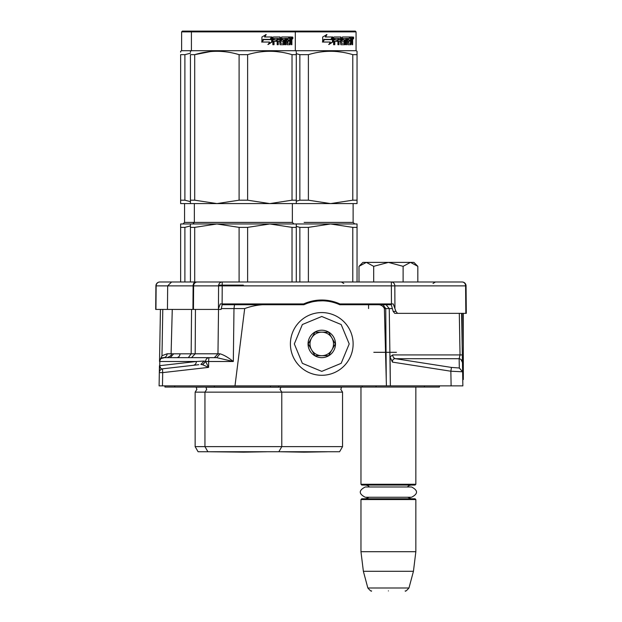 <?xml version="1.0" encoding="UTF-8"?>
<svg xmlns="http://www.w3.org/2000/svg" width="622" height="622" viewBox="0 0 622 622"><rect width="100%" height="100%" fill="white"/><g stroke="black" fill="none" stroke-linecap="round" stroke-linejoin="round"><path stroke-width="0.93" d="M348.965 303.94L348.95 304.726M350.59 304.656L350.839 303.94M370.284 303.94L371.031 304.726M278.726 385.873L278.734 387.055L424.445 387.055L424.453 385.873M278.734 387.055L164.954 387.055L164.939 385.873M439.389 385.873L439.365 387.055L424.445 387.055M376.061 385.873L376.053 387.055L362.198 387.055L362.206 385.873M463.32 313.356L463.32 379.537L462.76 379.537L462.869 385.873L159.1 385.873L159.325 372.617L159.1 385.873M374.242 304.726L376.147 304.726C380.166 304.259 382.919 305.542 384.388 308.574L389.255 308.582L390.352 385.873L390.048 356.935L392.459 362.113L450.857 371.217L462.62 371.793L462.465 362.945M392.459 362.113C392.365 359.765 393.392 358.63 395.538 358.707L451.455 367.431L459.308 367.999L462.62 371.793L462.869 385.873M461.602 313.356L462.465 362.502L460.988 359.516M384.388 308.574L386.417 385.873M392.365 308.582L389.255 308.582L386.068 304.726L339.729 304.726A43.12 43.12 0 0 0 303.8 304.726L272.848 304.726C262.756 304.049 253.372 305.332 244.687 308.582L234.992 385.873M159.52 361.444L160.429 309.429M198.783 364.686L162.801 368.792C161.463 369.437 160.437 368.403 159.737 365.674L159.325 372.586M459.308 367.999L459.145 358.707L460.031 354.921L459.145 358.707A3.919 3.903 -1 0 1 462.465 362.502M390.048 356.935L392.684 354.921L462.325 354.921L462.465 362.572M459.145 358.707L395.538 358.707A3.919 3.46 90 0 1 392.684 354.921M222.171 304.726L303.8 304.726L305.324 303.264L307.276 303.311L303.816 304.718M376.147 304.726L391.292 304.726M368.574 308.543L368.574 304.726L370.518 304.726M371.49 304.726L372.539 304.726M340.584 304.726L339.931 304.726M325.671 300.201L325.671 300.986A57.084 49.441 -90 0 1 327.646 301.211A43.12 43.12 0 0 0 317.834 300.986L313.923 301.53L313.923 300.729M317.834 300.201L317.834 300.986L322.538 300.815M315.315 301.289L315.976 301.196M304.072 304.601L305.651 303.933M307.563 303.209L311.35 302.082M307.556 303.217L306.973 303.427M219.947 353.801C223.64 354.797 228.103 357.362 233.32 361.499L216.705 357.65L219.947 353.801L217.972 353.801L218.524 309.429M221.308 308.574L244.687 308.582M163.384 357.65L163.423 357.65A3.919 3.919 89.8 0 0 163.166 357.658A3.919 3.919 0 0 1 163.423 357.65L164.558 357.65L160.873 358.606L163.438 357.65L216.705 357.65L214.341 357.65L217.972 353.801L195.184 353.801L195.448 309.429M193.17 365.332A3.919 3.631 83.5 0 0 196.365 361.499L204.032 361.063L200.875 364.453L202.593 364.717L205.579 361.444A3.919 3.631 90 0 1 209.21 357.65A3.919 0.544 90 0 0 208.665 361.499L233.32 361.499L233.981 308.582L234.525 304.726M204.032 361.063L205.633 361.499L208.595 367.384L202.694 364.772L205.633 361.499L208.665 361.499L208.595 367.384L162.7 372.617L162.474 385.873M162.552 368.823A3.919 3.919 0 0 0 162.303 368.877A3.919 3.919 83.5 0 1 162.801 368.792A3.919 0.536 83.5 0 0 162.7 372.617L159.325 372.617A3.919 3.919 83.5 0 1 160.523 369.865A3.919 3.919 0 0 0 159.325 372.617L159.333 372.562M162.303 368.877A3.919 3.919 83.5 0 0 160.523 369.865A3.919 3.919 0 0 1 162.303 368.877M162.435 357.782L162.676 357.728A3.919 3.919 0 0 0 162.606 357.743A3.919 3.919 89.8 0 0 159.52 361.499L161.984 355.714L167.124 353.801L171.104 353.801M160.507 358.972A3.919 3.919 0 0 0 159.52 361.499L160.499 358.98A3.919 3.919 0 0 0 160.445 359.042L160.585 358.886M159.527 361.328L160.204 359.361A3.919 3.919 0 0 0 160.025 359.656M160.251 359.291L159.776 360.177M159.706 360.387L159.551 361.094M160.88 358.599L161.984 357.93M162.894 357.689A3.919 3.919 0 0 1 163.166 357.658A3.919 3.919 89.8 0 0 162.614 357.736A3.919 3.919 0 0 0 162.35 357.805M224.332 304.726L224.861 303.94M329.606 301.53L329.606 300.729M352.347 304.726L347.022 304.726M345.715 304.726L345.288 304.726M344.277 304.726L340.662 304.726M351.966 303.94L350.108 304.726L351.951 304.726M359.228 304.726L363.738 304.726M316.062 301.188L315.447 301.273M313.923 301.079L313.426 300.823M311.84 301.157L313.496 301.608L312.221 301.88M311.575 301.219L305.301 303.225M303.637 304.726L298.342 304.726M160.398 359.096L162.155 355.582M164.558 357.65L165.087 357.65M167.124 353.801A3.919 3.685 90 0 1 163.438 357.65A3.919 3.631 90 0 0 159.807 361.499L159.737 365.674L196.365 361.499L159.52 361.499M172.263 309.429L171.097 353.832L173.647 353.832L170.226 357.65M173.647 353.832L179.999 353.832A3.919 3.437 90 0 1 176.562 357.65L176.539 357.65M182.705 357.65L170.848 357.65M292.06 303.94L290.886 304.726M302.035 304.726L300.721 303.94M230.77 303.94L231.641 304.726M191.56 309.429L191.164 353.832L195.184 353.801L191.545 357.65M265.788 304.726L265.796 303.94M363.73 304.726L364.935 303.94M277.062 304.726L277.07 303.94M366.506 304.726L367.26 303.94M417.828 281.991L417.828 266.333L413.887 262.391L366.335 262.391L358.987 266.333L358.987 281.991M359.563 265.75L362.921 262.391L366.335 262.391L373.69 266.333L388.408 262.391L403.118 266.333L403.118 281.991M373.69 281.991L373.69 266.333M417.828 266.333L410.473 262.391L403.118 266.333M290.404 343.927A31.364 31.364 0 0 0 321.761 375.291A31.364 31.364 0 0 0 353.125 343.927A31.364 31.364 0 0 0 321.761 312.571A31.364 31.364 0 0 0 290.404 343.927A31.364 31.364 0 0 0 321.761 375.291A31.364 31.364 0 0 0 353.125 343.927A31.364 31.364 0 0 0 321.761 312.571A31.364 31.364 0 0 0 290.404 343.927M294.323 343.927L302.362 363.334L321.761 371.373L341.167 363.334L349.206 343.927L341.167 324.528L321.761 316.489L302.362 324.528L294.323 343.927M308.046 343.927A13.723 13.723 0 0 0 321.761 357.65A13.723 13.723 0 0 0 335.483 343.927A13.723 13.723 0 0 0 321.761 330.212A13.723 13.723 0 0 0 308.046 343.927M308.185 343.927L314.973 355.691L328.556 355.691L335.344 343.927L328.556 332.171L314.973 332.171L308.185 343.927M331.946 349.813A11.764 11.764 0 0 0 321.761 332.171A11.764 11.764 0 0 0 311.575 349.813A11.764 11.764 0 0 0 333.524 343.927A11.764 11.764 0 0 0 321.761 332.171M311.575 349.813A11.764 11.764 0 0 1 311.575 338.049M388.408 590.9C410.046 590.9 410.046 590.9 388.408 590.9C366.77 590.9 366.77 590.9 388.408 590.9C410.046 590.9 410.046 590.9 388.408 590.9C366.77 590.9 366.77 590.9 388.408 590.9M415.061 485.059L361.747 485.059L360.962 484.274L415.846 484.274L415.061 485.059L415.846 484.274L415.846 387.055M360.962 499.559L361.747 498.774L415.061 498.774L415.846 499.559L415.846 551.698L360.962 551.698L360.962 499.559L415.846 499.559M413.443 571.299L408.965 587.992C406.539 590.737 405.272 591.701 405.179 590.9C405.272 591.701 406.539 590.737 408.965 587.992L367.843 587.992L363.372 571.299L413.443 571.299L415.846 551.698M243.357 285.125L218.656 285.125M243.357 281.991L159.823 281.991A3.919 3.919 0 0 0 159.551 281.999A3.919 3.919 30.7 0 1 159.823 281.991A3.919 3.685 -90 0 0 156.145 285.879L155.904 285.879A3.919 3.919 0 0 1 159.551 281.999A3.919 3.919 0 0 0 159.271 282.03A3.919 3.919 30.7 0 0 158.999 282.077A3.919 3.919 0 0 0 155.904 285.879L155.702 309.429L218.182 309.429L220.258 303.94L303.629 303.94A43.905 43.905 180 0 1 339.9 303.94L393.244 303.94L395.942 311.389L397.551 313.356L466.298 313.356L466.057 285.879A3.919 3.919 -30.6 0 0 462.97 282.077A3.919 3.919 0 0 0 462.698 282.03A3.919 3.919 -30.6 0 0 462.418 281.999A3.919 3.919 0 0 0 462.138 281.991L197.26 281.991A3.919 3.631 -90 0 0 193.621 285.879L193.108 285.879A3.919 2.605 -90 0 1 195.705 281.991L196.039 281.991M197.166 281.991L196.078 281.991M182.596 281.991L175.544 281.991M388.408 281.991L391.362 281.991L391.362 285.879L222.217 285.879L222.217 281.991A3.919 3.631 -90 0 0 218.579 285.879L193.621 285.879L193.45 309.429M397.551 313.356L394.76 313.356L393.151 311.389L391.075 303.94M222.349 303.94L221.113 309.429L218.182 309.429M465.093 283.329A3.919 3.919 0 0 1 466.057 285.879L465.598 285.879A3.919 3.46 -90 0 0 462.138 281.991A3.919 3.919 -30.6 0 1 462.418 281.999A3.919 3.919 0 0 1 462.698 282.03A3.919 3.919 -30.6 0 1 462.97 282.077A3.919 3.919 0 0 1 463.234 282.147M465.839 313.356L465.598 285.879L394.822 285.879A3.919 3.46 -90 0 0 391.362 281.991M155.904 285.879L155.702 309.429M411.142 498.774L407.674 497.25L411.554 497.25L365.254 497.25C358.63 493.821 358.63 490.4 365.254 486.979L369.46 486.979L368.03 485.689L365.892 485.059L368.03 485.689L369.46 486.979M365.254 497.25C358.63 493.821 358.63 490.4 365.254 486.979L411.554 486.979L407.348 486.979L408.778 485.689L410.924 485.059L408.809 485.673L407.348 486.979M278.835 451.735L281.774 446.635L342.543 446.635L339.596 451.735L198.084 451.735L195.145 446.635L204.941 446.635L204.941 392.148L342.543 392.148L340.778 389.325L341.618 387.195L205.866 387.195L206.706 389.325L204.941 392.148L195.145 392.148L196.91 389.325L196.07 387.195L205.727 387.055M292.021 227.364L269.824 223.974L247.626 227.364L239.097 227.364L216.899 223.974L296.282 223.974L296.282 227.364L292.021 227.364L292.021 281.991M296.282 227.364L296.282 281.991M239.097 227.364L239.097 281.991M247.626 227.364L247.626 281.991M257.601 223.974L180.637 223.974L180.637 281.991M216.899 223.974L194.702 227.364L190.441 227.364L190.441 223.974M194.702 227.364L194.702 281.991M190.441 227.364L190.441 281.991M260.657 223.974L269.824 223.974M280.996 387.055L280.017 389.325L281.774 392.148L281.774 446.635L204.941 446.635L207.888 451.735M190.433 52.147L190.441 51.268L191.42 50.701L356.064 50.701L357.044 51.268L357.044 52.147M180.637 200.191L184.897 200.191L184.897 54.658L190.441 53.22L184.897 54.658L180.637 54.658C180.637 50.18 180.637 50.18 180.637 54.658L180.637 203.588L190.441 203.588L190.441 54.658C190.441 50.18 190.441 50.18 190.441 54.658L194.702 54.658C209.497 50.18 224.301 50.18 239.097 54.658L247.626 54.658L247.626 200.191L269.777 203.588L216.946 203.588L239.097 200.191L247.626 200.191M210.625 51.548L194.702 54.658L194.702 200.191L216.946 203.588M190.441 200.191L194.702 200.191M190.441 203.588L216.853 203.588M296.282 201.17L299.858 200.191L308.388 200.191L330.539 203.588L296.282 203.588L296.282 200.191L296.282 203.588L269.862 203.588L292.021 200.191L296.282 200.191L296.282 54.658L296.282 200.191M247.626 54.658C262.422 50.18 277.218 50.18 292.021 54.658L296.282 54.658C296.282 50.18 296.282 50.18 296.282 54.658L296.282 52.225M280.981 52.162L276.09 51.548M239.097 54.658L239.097 200.191M292.021 54.658L292.021 200.191M272.086 41.962L268.261 44.465L269.528 42.039L262.235 42.039L263.619 39.645L270.757 39.645L272.086 36.978L272.086 41.962L271.651 41.962L271.651 37.856M267.88 44.465L271.651 41.962M263.16 39.373L261.629 42.039M264.824 36.978L266.193 34.513L261.909 37.017L261.909 42.039L263.464 39.373L270.617 39.373L271.814 36.978L264.498 36.978L265.851 34.513M270.212 39.373L271.386 36.978M280.514 43.019L280.514 37.584L279.954 37.584L279.954 43.019L280.678 43.252L283.554 43.019L283.399 41.332L281.649 41.332L281.237 40.725L281.649 36.978L289.308 36.978L289.176 38.432M287.037 43.252L286.913 41.332L287.582 41.332L287.706 43.252L287.037 43.252L289.875 43.019L289.875 36.978L291.648 36.978L291.889 37.584L291.889 41.565L291.252 41.565M291.531 40.663L290.808 40.663L291.158 41.565M291.889 41.565L291.889 44.706L291.306 44.706L291.049 41.332L290.334 41.332L290.583 41.938M285.265 38.432L285.047 44.706L285.91 44.706L285.91 38.432L285.265 38.432L286.734 38.432L287.076 44.706L290.14 44.706L290.412 41.332M273.773 38.432L273.579 39.878L274.045 39.878L274.232 38.432L273.773 38.432L277.171 38.432L277.171 44.706L278.259 44.706L278.259 41.332L277.731 41.332L277.731 44.706M278.259 41.332L279.659 41.332L280.087 44.706L284.106 44.706L284.487 40.492L284.106 39.878L281.805 39.878L281.649 38.665L285.047 38.432L285.047 44.706M273.579 41.332L274.045 41.332L273.579 41.332L273.579 44.706M280.514 37.584L280.087 36.978L273.353 36.978L272.848 37.584L272.848 44.706L274.045 44.706L274.045 41.332L276.72 41.332L276.72 39.878L274.045 39.878M277.902 38.432L279.659 38.665L279.659 39.878L278.259 39.878L278.259 38.665M278.259 39.878L277.731 39.878L277.731 38.665M289.875 38.432L290.412 38.432L289.875 38.432M290.412 38.432L291.205 38.432L291.306 39.878L290.412 39.878L290.412 38.432M290.412 39.878L289.875 39.878L290.412 39.878M288.274 41.332L288.274 39.878M287.706 38.432L287.037 38.432L286.913 39.878L287.582 39.878L287.706 38.432L289.308 38.432L289.308 36.978M288.616 38.432L288.616 36.978M279.535 36.978L279.954 37.584M276.215 41.332L276.215 39.878M276.658 41.332L276.658 39.878M283.492 39.878L283.492 44.706M284.417 44.442L284.417 40.142M289.704 43.252L289.432 44.706M289.875 41.332L290.334 41.332M291.158 39.761L290.808 40.663M291.158 38.432L290.925 36.978M291.889 39.761L291.306 39.761M292.962 37.958L292.62 38.937L292.62 36.978L292.962 37.958L292.262 37.958M292.62 38.937L291.881 38.937L291.757 37.04M282.396 38.432L282.396 39.878M287.582 39.878L288.966 39.878L288.966 41.332L287.582 41.332M356.064 31.885L355.279 31.1L182.401 31.1L181.616 31.885L356.064 31.885L356.064 50.701M292.371 38.642L292.682 38.144L292.278 38.144M210.283 451.735A7.837 7.837 0 0 0 210.298 451.766L266.62 451.766L243.357 452.171L220.095 451.766A7.837 7.837 0 0 1 220.079 451.735M296.282 223.974L357.044 223.974L357.044 227.364L352.783 227.364L352.783 281.991M357.044 227.364L357.044 281.991M352.783 227.364L330.585 223.974L308.388 227.364L299.858 227.364L299.858 281.991M308.388 227.364L308.388 281.991M299.858 227.364L296.282 226.385M304.119 223.974L330.585 223.974L304.119 223.974M296.282 53.686L299.858 54.658L308.388 54.658L308.388 200.191M357.044 203.588L357.044 200.191L357.044 203.588L330.624 203.588L352.783 200.191L357.044 200.191L357.044 54.658L357.044 200.191M357.044 54.658C357.044 50.18 357.044 50.18 357.044 54.658L357.044 52.225L357.044 54.658L352.783 54.658L352.783 200.191M341.742 52.162L336.86 51.548M299.858 54.658L299.858 200.191M308.388 54.658C323.183 50.18 337.979 50.18 352.783 54.658M332.848 41.962L329.022 44.465L330.29 42.039L322.997 42.039L324.389 39.645L331.518 39.645L332.848 36.978L332.848 41.962L332.412 41.962L332.412 37.856M328.649 44.465L332.412 41.962M323.922 39.373L322.39 42.039M325.586 36.978L326.954 34.513L322.67 37.017L322.67 42.039L324.225 39.373L331.386 39.373L332.576 36.978L325.259 36.978L326.612 34.513M330.974 39.373L332.148 36.978M341.276 43.019L341.276 37.584L340.716 37.584L340.716 43.019L341.439 43.252L344.316 43.019L344.168 41.332L342.411 41.332L341.999 40.725L342.411 36.978L350.077 36.978L349.937 38.432M347.799 43.252L347.675 41.332L348.343 41.332L348.468 43.252L347.799 43.252L350.637 43.019L350.637 36.978L352.417 36.978L352.651 37.584L352.651 41.565L352.013 41.565M352.293 40.663L351.57 40.663L351.92 41.565M352.651 41.565L352.651 44.706L352.068 44.706L351.811 41.332L351.096 41.332L351.344 41.938M346.026 38.432L345.809 44.706L346.672 44.706L346.672 38.432L346.026 38.432L347.496 38.432L347.838 44.706L350.901 44.706L351.181 41.332M334.535 38.432L334.341 39.878L334.807 39.878L335.001 38.432L334.535 38.432L337.933 38.432L337.933 44.706L339.021 44.706L339.021 41.332L338.492 41.332L338.492 44.706M339.021 41.332L340.421 41.332L340.848 44.706L344.868 44.706L345.249 40.492L344.868 39.878L342.567 39.878L342.419 38.665L345.809 38.432L345.809 44.706M334.341 41.332L334.807 41.332L334.341 41.332L334.341 44.706M341.276 37.584L340.848 36.978L334.115 36.978L333.61 37.584L333.61 44.706L334.807 44.706L334.807 41.332L337.482 41.332L337.482 39.878L334.807 39.878M338.663 38.432L340.421 38.665L340.421 39.878L339.021 39.878L339.021 38.665M339.021 39.878L338.492 39.878L338.492 38.665M350.637 38.432L351.181 38.432L350.637 38.432M351.181 38.432L351.974 38.432L352.068 39.878L351.181 39.878L351.181 38.432M351.181 39.878L350.637 39.878L351.181 39.878M349.035 41.332L349.035 39.878M348.468 38.432L347.799 38.432L347.675 39.878L348.343 39.878L348.468 38.432L350.077 38.432L350.077 36.978M349.377 38.432L349.377 36.978M340.296 36.978L340.716 37.584M336.976 41.332L336.976 39.878M337.419 41.332L337.419 39.878M344.254 39.878L344.254 44.706M345.179 44.442L345.179 40.142M350.466 43.252L350.194 44.706M350.637 41.332L351.096 41.332M351.92 39.761L351.57 40.663M351.92 38.432L351.687 36.978M352.651 39.761L352.068 39.761M353.724 37.958L353.382 38.937L353.382 36.978L353.724 37.958L353.032 37.958M353.382 38.937L352.643 38.937L352.518 37.04M343.157 38.432L343.157 39.878M348.343 39.878L349.727 39.878L349.727 41.332L348.343 41.332M353.133 38.642L353.452 38.144L353.039 38.144M280.856 451.766A7.837 7.837 0 0 1 280.841 451.735A7.837 7.837 0 0 0 280.856 451.766L327.382 451.766L304.119 452.171L280.856 451.766L304.119 452.171L327.382 451.766A7.837 7.837 0 0 0 327.405 451.735M190.441 225.926L184.897 227.364L180.637 227.364M184.897 227.364L184.897 281.991M180.637 52.147L180.637 51.268L181.616 50.701L191.42 50.701L191.42 31.885L192.198 31.1M184.897 200.191L190.441 201.645M238.459 452.085L210.298 451.766M462.146 313.356L462.146 344.254M179.812 353.832L171.89 353.832M373.814 352.309L396.424 352.309M270.446 385.873L270.453 387.055M214.365 387.055L214.357 385.873M451.455 367.431L450.857 371.217L451.113 385.873M386.246 379.023L385.741 308.582L382.965 304.726M460.031 354.921L459.308 313.356M162.793 309.429L161.984 355.714M179.999 353.832L191.164 353.832L188.334 357.65M337.108 302.79L337.124 303.637M192.937 309.429L193.108 285.879L156.145 285.879L155.935 309.429M395.942 311.389L393.151 311.389M222.108 303.94L222.217 285.879L218.579 285.879L218.446 308.255M394.939 307.789L394.822 285.879L391.362 285.879L391.456 303.94M292.363 203.588L292.363 222.404L184.555 222.404L184.555 203.588M353.125 203.588L353.125 222.404L304.119 222.404M174.759 387.055L174.735 385.873M462.465 362.556L462.48 363.458M462.48 363.481L462.473 363.03M159.325 372.617L159.45 365.752M159.434 366.366L159.426 366.918M159.419 367.594L159.403 368.115M159.395 368.729L159.387 369.211M159.38 369.46L159.38 369.872M159.372 370.121L159.364 370.51M294.68 304.726L291.889 304.726M236.648 304.726L236.173 304.726M234.206 304.726L233.794 304.726M233.133 304.726L232.737 304.726M311.949 301.211L313.954 301.522M305.55 303.971L303.886 304.687M161.012 358.49L161.782 358.015M161.837 357.992L162.389 357.79M171.097 353.832C172.069 354.742 170.762 356.009 167.178 357.65M350.1 304.726L350.979 304.57M367.843 587.992C370.277 590.737 371.536 591.701 371.629 590.9C371.536 591.701 370.277 590.737 367.843 587.992L363.372 571.299L360.962 551.698M360.962 387.055L360.962 484.274L361.747 485.059M369.141 497.25L365.666 498.774M433.013 283.469L435.447 281.991M343.803 283.469L341.361 281.991M167.458 309.429L167.668 285.879L171.586 281.991M158.727 282.147A3.919 3.919 0 0 0 156.713 283.531M411.554 497.25C418.178 493.821 418.178 490.4 411.554 486.979C418.178 490.4 418.178 493.821 411.554 497.25M192.789 223.974L194.359 222.404L194.359 203.588M292.363 222.404L293.934 223.974M294.517 31.1L295.302 31.885L295.302 50.701L296.282 51.268M353.125 222.404L354.695 223.974M342.543 446.635L342.543 392.148M184.555 222.404L182.992 223.974M195.145 446.635L195.145 392.148M181.616 31.885L181.616 50.701"/></g></svg>
